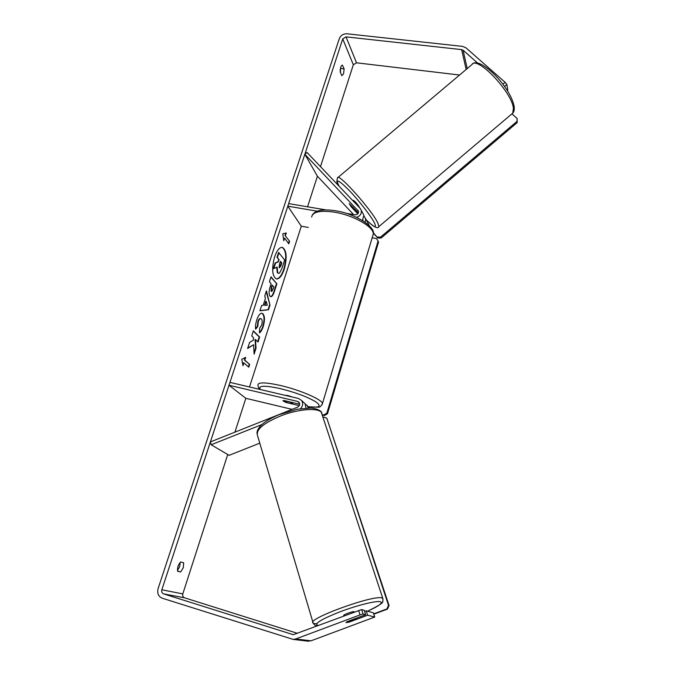 <?xml version="1.0" encoding="UTF-8"?>
<svg xmlns="http://www.w3.org/2000/svg" width="675" height="675" viewBox="0 0 675 675"><rect width="100%" height="100%" fill="white"/><g stroke="black" fill="none" stroke-linecap="round" stroke-linejoin="round"><path stroke-width="1.01" d="M357.784 213.781L351.498 207.141L349.237 203.648L358.349 212.929M365.192 222.294L365.605 218.624L364.044 216.228M345.904 213.283L354.898 214.802C357.413 214.734 358.611 213.536 358.476 211.216L304.855 154.28L307.015 152.466L360.18 208.389L361.26 210.296C361.758 213.722 360.172 216.076 356.51 217.358M363.032 213.688L363.884 215.325L362.416 220.489M317.149 211.165L287.812 206.17L301.303 226.218L249.497 386.977M308.332 227.458L301.303 226.218M362.888 220.784L362.939 219.864M325.856 209.891L288.655 203.605L287.812 206.17M304.855 154.28L317.419 176.209L353.607 214.582M300.527 408.679C302.948 406.029 303.294 403.287 301.548 400.461L298.485 398.478L229.947 382.387L229.011 385.248L297.582 401.414L299.093 402.384C300.147 404.367 299.641 405.962 297.574 407.168L210.398 441.931L211.174 444.766L261.757 424.609M211.174 444.766L229.103 455.33L259.774 443.163M306.011 408.088L305.007 403.608L303.573 402.3M292.089 409.354L245.843 398.309L234.934 432.143M299.666 404.215L283.812 400.469L282.935 400.764L286.217 402.536L299.278 405.633M229.011 385.248L245.843 398.309M305.328 404.089L307.268 405.667L308.273 408.004M343.929 615.954L343.777 615.457C342.647 614.891 352.848 611.179 354.13 611.685L354.223 611.972M356.375 618.806L355.809 619.557L348.502 622.291L345.988 622.586L354.004 619.144L356.375 618.806M276.227 278.902C279.087 278.8 281.618 275.552 283.829 269.173C286.808 257.69 286.234 250.408 282.116 247.32M284.259 269.249C287.28 257.453 286.63 250.155 282.319 247.345C279.475 247.219 276.893 250.417 274.582 256.93C271.536 268.869 272.16 276.218 276.455 278.961C279.366 279.062 281.973 275.83 284.259 269.249M459.582 75.018L356.51 62.809L353.337 64.766L320.498 166.649M317.419 176.209L307.564 206.795M227.728 454.511L182.807 593.89C182.368 595.797 182.942 597.105 184.52 597.805L297.489 633.344M477.63 63.07L463.092 50.22L461.641 49.612L346.039 36.872L342.74 38.905L161.84 589.79C161.376 591.789 161.958 593.156 163.603 593.89L293.271 634.686L361.614 609.567L364.272 610.301L365.673 614.706L363.032 614.022L360.045 614.908L358.636 610.445M253.614 344.748L254.104 354.139L256.027 348.207L255.496 339.567L258.036 342.014L259.639 337.044L253.37 330.86L251.716 335.914L253.37 337.508L253.488 340.048L249.615 342.368L247.615 348.477L253.614 344.748L247.767 348.005M263.183 305.345L265.427 298.443L264.76 295.971L266.423 290.883L269.992 305.125L268.481 309.791L259.934 310.762L261.664 305.454L263.183 305.345M340.251 72.048C340.158 68.116 340.867 65.796 342.352 65.078L344.107 68.85L343.592 73.702L341.862 75.743L340.251 72.048M177.652 571.269L180.672 572.012L183.313 567.675L183.668 562.773L180.681 561.963C178.158 564.663 177.145 567.768 177.652 571.269M242.992 365.698L241.76 359.269L245.7 357.379L244.797 360.146L249.674 364.433L248.788 367.175L243.894 362.922L242.992 365.698M285.441 235.541L286.284 232.968L282.808 233.778L283.762 240.697L284.605 238.115L288.782 243.852L289.609 241.304L285.01 235.465L289.609 241.304M270.025 296.215L270.008 296.198C268.709 294.241 268.81 290.891 270.329 286.149L271.114 283.736L269.409 281.72L271.004 276.834L276.877 283.863L274.455 291.322C273.232 295.026 272 296.814 270.768 296.696L270.025 296.215M255.631 329.231C255.243 326.818 255.639 323.663 256.821 319.773C258.398 315.293 260.145 313.124 262.043 313.259L263.064 313.883C264.862 316.389 264.904 320.625 263.191 326.59C261.993 330.075 260.752 332.176 259.453 332.876L259.673 328.134L261.664 324.953C262.432 322.194 262.356 320.212 261.427 319.005L260.828 318.651C259.917 318.524 259.09 319.494 258.356 321.562L257.791 326.396L255.631 329.231M177.457 570.544L179.685 566.578L180.217 562.351M180.672 572.012L177.576 571.067M502.9 84.232L505.145 82.333L465.952 47.815L462.569 46.389L347.051 33.792C343.356 33.725 340.782 35.303 339.356 38.534L158.102 588.617C156.997 593.274 158.363 596.472 162.194 598.193L293.212 639.419L295.701 638.963L360.045 614.908M340.546 67.897L340.478 72.588M307.15 641.073L311.015 640.82L374.735 617.043L373.368 612.807L366.247 610.841L367.639 615.212L374.735 617.043M367.639 615.212L349.22 622.097L345.988 622.586L347.102 621.65L365.673 614.706M361.614 609.567L363.032 614.022M366.247 610.841L364.635 611.449M505.145 82.333L506.891 84.527L507.811 90.096L507.279 90.543M506.891 84.527L504.562 86.501M344.107 68.85L340.782 68.445M275.138 262.963L275.577 263.048L273.746 268.658L273.308 268.574L275.138 262.963L278.058 261.681L278.741 259.571L276.986 257.318L278.556 252.492L284.69 259.993L282.057 268.118L279.619 272.97L278.564 273.383L277.332 272.742L276.666 267.258M278.564 273.383L277.762 272.827L277.147 267.03L273.746 268.658M276.986 257.318L277.417 257.403L278.994 252.568M278.741 259.571L277.417 257.403M278.058 261.681L279.172 259.656M275.577 263.048L278.488 261.765M245.143 357.649L244.358 360.045L244.797 360.146M244.358 360.045L249.674 364.433M248.417 366.854L249.235 364.331M242.814 364.77L243.456 362.821L243.894 362.922M289.178 241.228L288.47 243.422M283.627 239.701L284.605 238.115M285.01 235.465L285.787 233.086M266.186 291.6L269.992 305.125M269.561 305.032L268.043 309.707L268.481 309.791M268.043 309.707L259.976 310.61M266.237 301.396L265.807 301.312L264.516 305.269L267.3 305.269L266.237 301.396L264.954 305.362M270.903 277.147L276.877 283.863M276.438 283.778L274.025 291.229C272.877 294.705 271.713 296.502 270.548 296.62M272.405 285.255L271.966 285.171L271.215 287.474L271.08 291.153L271.823 291.448L273.957 287.086L272.405 285.255L271.654 287.558L271.823 291.448M257.673 341.668L259.208 336.943L259.639 337.044M259.208 336.943L253.285 331.121M254.036 352.89L255.589 348.106L255.057 339.466L255.496 339.567M255.589 348.106L256.027 348.207M261.824 313.234L262.634 313.791C264.431 316.297 264.473 320.532 262.761 326.498C261.706 329.594 260.609 331.577 259.478 332.438M260.609 318.634L260.39 318.558C259.478 318.431 258.652 319.402 257.918 321.469L257.352 326.303L257.791 326.396M257.352 326.303L255.572 328.632M279.239 267.865L280.775 266.144L281.796 263.014L280.42 261.259L279.391 264.423L279.239 267.865M279.315 267.95L281.365 262.929L281.796 263.014M281.365 262.929L280.319 261.588M352.806 200.635L353.253 200.256C354.797 201.074 356.805 203.318 359.277 206.989L359.438 207.605M353.641 208.052L355.202 210.963L351.059 206.584L349.237 203.648L353.683 208.01M284.749 395.246L287.947 395.558L292.503 397.069M290.073 402.038L292.655 403.557L292.14 403.852L285.542 402.283L282.935 400.764L290.098 401.954M511.979 113.881L517.16 118.522L517.16 122.631L381.105 238.047L377.865 238.022L373.275 232.732M377.865 238.022L373.309 233.196M517.16 122.631L516.966 121.424L380.616 237.085L381.105 238.047M516.966 121.424L517.16 118.522M377.376 237.068L380.616 237.085M372.144 237.802L376.49 238.562L378.067 241.085L326.852 413.117L327.493 413.716L324.506 415.53L322.473 414.593M324.506 415.53L322.616 415.074M378.067 241.085L378.565 242.03L327.493 413.716M323.857 414.923L326.852 413.117M386.902 608.934L387.442 609.103L389.062 605.542L326.793 418.112L388.53 605.365L386.902 608.934L373.714 613.862M373.815 614.191L387.442 609.103M326.793 418.112L323.241 416.981M389.062 605.542L388.53 605.365M357.944 210.279L358.518 211.368M297.582 401.414L299.506 403.135M314.305 623.565L316.651 623.675M383.029 599.341L382.269 598.084C375.157 593.983 305.277 619.329 313.175 623.126C314.137 624.831 315.267 625.615 316.558 625.497L318.161 625.598M318.592 625.438L317.655 625.345C314.044 623.633 321.713 619.034 340.664 611.55C358.113 604.986 377.013 600.421 380.59 601.771C382.927 603.087 378.574 606.226 367.538 611.204M313.175 623.126L257.512 435.518C255.732 429.494 263.967 422.752 282.209 415.302C298.957 409.092 316.862 407.742 321.233 412.062L382.776 598.345C383.02 600.767 382.927 601.906 382.514 601.754C383.687 602.547 378.7 605.694 367.571 611.212M342.74 38.905L353.337 64.766M161.84 589.79L182.807 593.89M295.701 638.963L311.015 640.82M292.469 634.551L293.465 634.686M163.603 593.89L184.52 597.805M346.039 36.872L356.51 62.809M461.641 49.612L466.163 69.483M463.092 50.22L467.227 68.58M274.025 291.229L274.455 291.322M271.097 291.17L271.536 291.262M271.215 287.474L271.654 287.558M271.08 291.153L271.519 291.237M262.761 326.498L263.191 326.59M257.918 321.469L258.356 321.562M280.344 266.06L280.775 266.144M366.297 219.949C373.857 227.095 378.059 229.314 378.903 226.589L512.772 113.13L513.397 108.152C511.793 91.707 476.558 55.021 471.859 64.673L337.542 177.854C337.77 171.914 371.917 210.077 377.84 223.003L378.903 226.589L378.523 226.943M366.263 219.89C374.279 227.618 377.021 228.656 374.498 222.995C371.208 216.388 359.21 200.88 349.38 190.62C338.884 180.056 335.315 178.284 338.656 185.296L339.263 186.393M372.617 236.233L373.275 234.031C374.043 226.986 353.354 215.131 334.37 212.153C320.169 210.153 312.593 211.798 311.648 217.088M259.942 389.424C259.057 389.112 258.373 387.644 257.901 385.02C258.044 382.101 265.418 382.219 280.041 385.391C299.632 389.804 322.245 399.575 322.464 403.507L322.135 404.663M308.399 406.704C319.427 408.004 321.95 406.409 315.951 401.92C307.564 396.9 295.591 392.445 280.049 388.555C264.102 385.18 257.58 385.518 260.466 389.551M363.884 215.325L361.26 210.296M365.605 218.624L369.267 225.653M305.007 403.608L301.548 400.461M309.825 408.004L307.268 405.667M321.865 412.788L320.92 411.446C318.853 409.657 315.537 408.518 310.973 408.046L297.143 409.252L278.918 414.686C264.33 420.955 257.006 427.216 256.956 433.46M356.29 618.216L356.484 618.848M308.644 641.25L293.212 639.419M260.828 318.651L260.39 318.558M472.745 63.889C479.301 56.658 510.005 85.101 514.207 106.625C514.468 109.822 513.996 111.991 512.772 113.13M337.542 177.854C335.888 183.676 338.015 182.562 338.243 184.613M355.455 210.971L356.029 210.482M338.546 185.178L339.179 186.3M308.483 406.78L318.094 407.16C319.52 407.658 320.979 406.434 322.464 403.507L373.275 234.031C375.907 227.247 355.134 213.486 335.391 210.76C322.979 208.82 315.276 210.246 312.272 215.047M292.942 402.629L292.655 403.557"/></g></svg>
